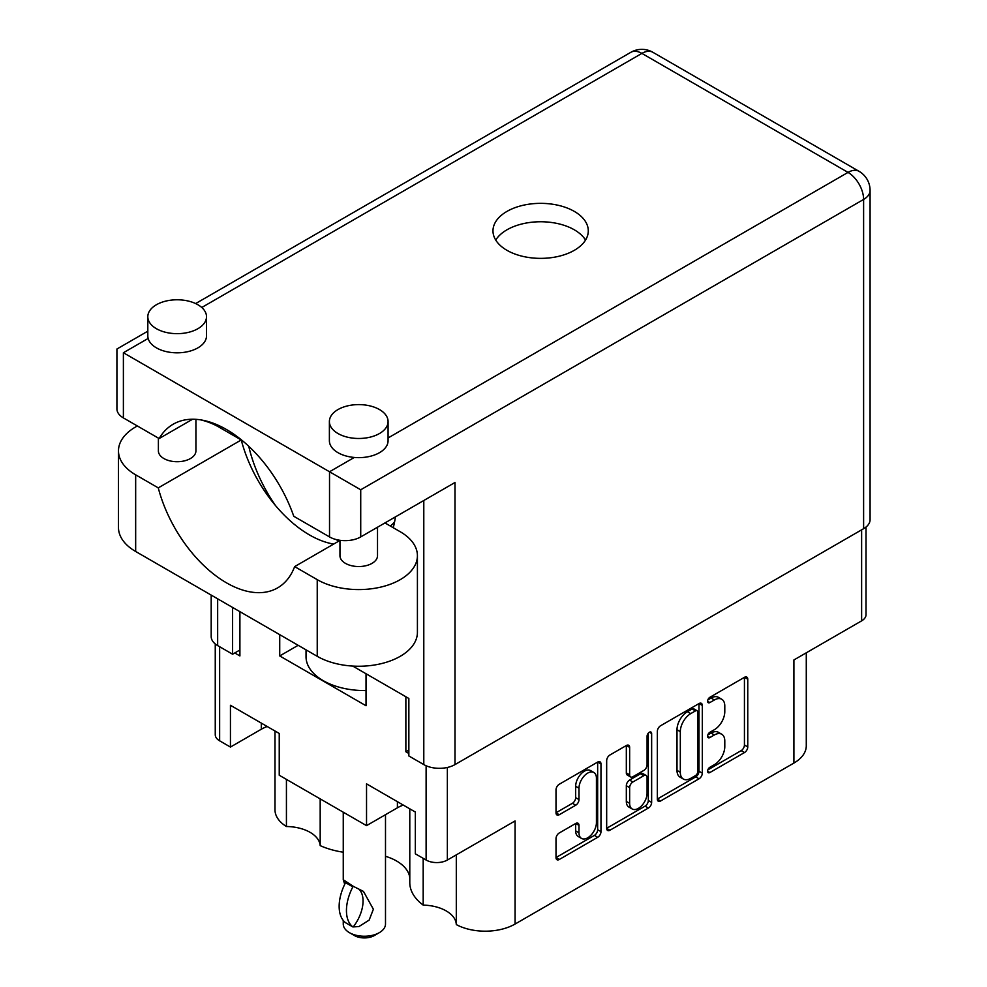 <?xml version="1.0" encoding="UTF-8"?>
<svg xmlns="http://www.w3.org/2000/svg" width="987" height="987" viewBox="0 0 987 987"><rect width="100%" height="100%" fill="white"/><g stroke="black" fill="none" stroke-linecap="round" stroke-linejoin="round"><path stroke-width="1.48" d="M286.427 779.385L286.427 826.514A34.508 19.925 180 0 1 310.103 832.349A34.508 19.925 180 0 1 320.183 845.625L320.183 798.878M456.302 854.878L456.302 924.585A42.244 24.391 0 0 0 515.078 924.042L793.906 763.062A42.244 24.391 180 0 0 806.28 745.814L806.28 652.814M423.189 858.345L423.189 905.104A34.508 19.925 180 0 1 446.198 910.915A34.508 19.925 180 0 1 456.302 924.585M409.79 877.64A45.538 26.291 0 0 0 396.577 860.997A45.538 26.291 0 0 0 385.498 856.297M593.866 772.488L590.547 770.576A12.325 7.119 120 0 0 584.378 771.192A12.325 7.119 120 0 0 575.668 786.281L578.987 788.206A12.325 7.119 120 0 1 587.697 773.105A12.325 7.119 120 0 1 593.866 772.488A12.325 7.119 120 0 1 596.419 778.138L596.419 822.714A12.325 7.119 120 0 1 591.028 835.125A12.325 7.119 120 0 1 581.54 838.432A12.325 7.119 120 0 1 578.987 832.781L578.987 825.354A4.602 2.665 120 0 0 578.024 823.244A4.602 2.665 120 0 0 575.729 823.466L559.271 832.966A4.602 2.665 120 0 0 556.014 838.617L556.014 857.617A4.602 2.665 120 0 0 556.964 859.726A4.602 2.665 120 0 0 559.271 859.492L597.715 837.297A4.602 2.665 120 0 0 600.972 831.659L600.972 763.938A4.602 2.665 120 0 0 600.022 761.828A4.602 2.665 120 0 0 597.715 762.05L559.271 784.246A4.602 2.665 120 0 0 556.014 789.896L556.014 812.844A4.602 2.665 120 0 0 556.964 814.954A4.602 2.665 120 0 0 559.271 814.719L575.729 805.219A4.602 2.665 120 0 0 578.987 799.581L578.987 788.206M649.36 732.231L651.642 733.551A3.22 1.863 120 0 0 650.976 732.083A3.22 1.863 120 0 0 649.36 732.231A3.22 1.863 120 0 0 647.077 736.191L647.077 764.777A4.602 2.665 120 0 1 643.82 770.428L632.901 776.72A4.602 2.665 120 0 1 630.607 776.954A4.602 2.665 120 0 1 629.644 774.844L629.644 747.381A4.602 2.665 120 0 0 628.694 745.271A4.602 2.665 120 0 0 626.387 745.493L629.644 747.381M793.906 763.062L793.906 659.958L861.626 620.86A15.027 8.673 0 0 0 866.018 614.728L866.018 527.033M215.252 643.931L215.252 734.698A15.027 8.673 0 0 0 219.645 740.83L230.44 747.06L261.308 729.233A34.508 19.925 180 0 1 267.206 726.506M230.44 747.06L230.44 705.286L279.235 733.452L279.235 775.239L366.535 825.638L397.403 807.81A34.508 19.925 180 0 1 403.301 805.084M423.189 905.104A63.378 36.593 180 0 1 409.79 882.6L409.79 808.822M343.254 852.2A63.378 36.593 180 0 1 320.183 845.625M286.427 826.514A42.244 24.391 180 0 1 274.991 809.821L274.991 731.009M366.535 825.638L366.535 783.851L415.33 812.03L415.33 853.804L426.113 860.035A15.027 8.673 0 0 0 447.358 860.035L447.358 767.467M408.852 750.034L405.867 751.761L408.852 753.476M405.867 751.761L405.867 696.748M279.728 634.653L279.728 655.936L366.029 705.754L366.029 673.751M234.758 652.962L239.903 655.936L239.903 611.656M390.284 526.009A30.511 17.618 0 0 0 394.627 521.716M515.078 924.042L515.078 820.937L447.358 860.035M657.342 731.392L657.342 799.112A4.602 2.665 120 0 0 658.292 801.222A4.602 2.665 120 0 0 660.599 800.988L699.043 778.792A4.602 2.665 120 0 0 702.3 773.154L702.3 705.434A4.602 2.665 120 0 0 701.35 703.324A4.602 2.665 120 0 0 699.043 703.546L660.599 725.741A4.602 2.665 120 0 0 657.342 731.392M714.366 764.691L709.875 767.269A3.22 1.863 120 0 0 707.778 770.119A3.22 1.863 120 0 0 708.271 772.698A3.22 1.863 120 0 0 709.875 772.537L744.494 752.55A4.602 2.665 120 0 0 747.764 746.912L747.764 679.192A4.602 2.665 120 0 0 746.801 677.082A4.602 2.665 120 0 0 744.494 677.304L709.875 697.291A3.22 1.863 120 0 0 707.778 700.141A3.22 1.863 120 0 0 708.271 702.719A3.22 1.863 120 0 0 709.875 702.559L714.366 699.98A14.743 8.513 120 0 1 721.731 699.24A14.743 8.513 120 0 1 724.791 706.001L724.791 711.639A14.743 8.513 120 0 1 714.366 729.701L709.875 732.28A3.22 1.863 120 0 0 707.778 735.13A3.22 1.863 120 0 0 708.271 737.708A3.22 1.863 120 0 0 709.875 737.548L714.366 734.97A14.743 8.513 120 0 1 721.731 734.229A14.743 8.513 120 0 1 724.791 740.99L724.791 746.628A14.743 8.513 120 0 1 714.366 764.691M606.672 828.29L645.066 806.132L648.385 808.045A4.602 2.665 120 0 0 651.642 802.406L651.642 733.551M648.385 808.045L609.929 830.24A4.602 2.665 120 0 1 607.634 830.474A4.602 2.665 120 0 1 606.672 828.364L606.672 760.644A4.602 2.665 120 0 1 609.929 754.993L626.387 745.493M721.731 734.229L718.413 732.317A14.743 8.513 120 0 0 711.047 733.045L714.366 734.97M707.852 734.896L711.047 733.045M721.731 699.24L718.413 697.328A14.743 8.513 120 0 0 711.047 698.056L714.366 699.98M707.852 699.906L711.047 698.056M707.852 769.885L741.175 750.638A4.602 2.665 120 0 0 744.432 745L744.432 677.341M657.342 799.038L695.724 776.88A4.602 2.665 120 0 0 698.981 771.229L698.981 703.583M695.465 775.597A3.22 1.863 120 0 0 697.747 771.649L697.747 712.207A3.22 1.863 120 0 0 697.081 710.726A3.22 1.863 120 0 0 695.465 710.887L690.74 713.613A14.743 8.513 120 0 0 680.314 731.675L680.314 772.303A14.743 8.513 120 0 0 683.362 779.051A14.743 8.513 120 0 0 690.74 778.324L695.465 775.597M697.081 710.726L693.762 708.814A3.22 1.863 120 0 0 692.146 708.974L695.465 710.887M683.362 779.051L680.043 777.139A14.743 8.513 120 0 1 676.996 770.391L676.996 729.751A14.743 8.513 120 0 1 687.421 711.701L692.146 708.974M626.326 745.53L626.326 772.932A4.602 2.665 120 0 0 627.288 775.042L630.607 776.954M648.323 733.131L648.323 800.482L651.642 802.406M629.644 803.344A12.325 7.119 120 0 0 632.198 808.982A12.325 7.119 120 0 0 641.698 805.688A12.325 7.119 120 0 0 647.077 793.277L647.077 777.571A4.602 2.665 120 0 0 646.127 775.461A4.602 2.665 120 0 0 643.82 775.696L632.901 781.988A4.602 2.665 120 0 0 629.644 787.638L629.644 803.344L626.326 801.432A12.325 7.119 120 0 0 628.879 807.07L632.198 808.982M646.127 775.461L642.808 773.549A4.602 2.665 120 0 0 640.501 773.771L643.82 775.696M626.326 801.432L626.326 785.714A4.602 2.665 120 0 1 629.583 780.075L640.501 773.771M645.066 806.132A4.602 2.665 120 0 0 648.323 800.482M581.54 838.432L578.209 836.507A12.325 7.119 120 0 1 575.668 830.869L575.668 823.503M556.014 812.77L572.398 803.307A4.602 2.665 120 0 0 575.668 797.669L575.668 786.281M556.014 857.543L594.396 835.384A4.602 2.665 120 0 0 597.653 829.734L597.653 762.087M298.16 645.301L279.728 655.936M385.498 814.682L385.498 924.042A21.122 12.202 180 0 1 379.316 932.666A21.122 12.202 180 0 1 358.91 935.824A21.122 12.202 180 0 1 349.435 932.666A21.122 12.202 180 0 1 343.254 924.042L343.254 920.439M358.91 926.571L352.852 926.929A37.79 21.813 -60 0 1 352.84 886.869L353.543 886.462L363.463 891.409L373.37 909.224L369.15 920.106L358.91 926.571M344.722 884.303L343.279 879.75L353.543 886.462M379.316 932.666L374.332 935.54A14.077 8.13 180 0 1 360.736 937.65A14.077 8.13 180 0 1 354.419 935.54L349.435 932.666M352.84 886.869L345.549 882.649A37.79 21.813 120 0 0 345.549 922.709L352.852 926.929M345.549 882.649L346.24 882.255M358.762 888.966A29.104 16.804 -60 0 1 353.543 926.534M366.029 690.567A58.677 33.879 180 0 1 323.218 680.66A58.677 33.879 180 0 1 306.032 656.7L306.032 649.841M384.955 522.925L400.228 531.746A58.677 33.879 180 0 1 417.415 555.706A58.677 33.879 180 0 1 400.228 579.653A58.677 33.879 180 0 1 317.234 579.653L294.644 566.612L339.96 540.444M417.415 555.706L417.415 632.359A58.677 33.879 180 0 1 400.228 656.318A58.677 33.879 180 0 1 317.234 656.318L135.663 551.486A58.677 33.879 180 0 1 118.477 527.527L118.477 450.874A58.677 33.879 180 0 1 137.366 425.977M156.415 304.736A29.339 16.939 -0 0 0 147.816 316.716A29.339 16.939 -0 0 0 165.927 332.372A29.339 16.939 -0 0 0 197.906 328.696A29.339 16.939 -0 0 0 206.505 316.716A29.339 16.939 -0 0 0 188.394 301.072A29.339 16.939 -0 0 0 156.415 304.736M147.816 316.716L147.816 335.876A29.339 16.939 -0 0 0 148.161 338.442A29.339 16.939 -0 0 0 168.024 351.977A29.339 16.939 -0 0 0 197.906 347.856A29.339 16.939 -0 0 0 206.505 335.876L206.505 316.716M337.986 409.568A29.339 16.939 -0 0 0 329.387 421.548A29.339 16.939 -0 0 0 347.51 437.192A29.339 16.939 -0 0 0 379.477 433.527A29.339 16.939 -0 0 0 388.076 421.548A29.339 16.939 -0 0 0 369.965 405.891A29.339 16.939 -0 0 0 337.986 409.568M329.387 421.548L329.387 440.708A29.339 16.939 -0 0 0 354.296 457.45A29.339 16.939 -0 0 0 379.477 452.688A29.339 16.939 -0 0 0 388.076 440.708L388.076 421.548M248.749 446.272A106.559 61.527 -120 0 0 275.447 505.492M393.208 527.7A106.559 61.527 -120 0 0 395.392 516.904M338.812 541.098A106.559 61.527 60 0 1 336.012 539.507M574.323 250.316A47.647 27.513 -0 0 0 588.289 230.859A47.647 27.513 -0 0 0 558.864 205.444A47.647 27.513 -0 0 0 506.948 211.415A47.647 27.513 -0 0 0 492.982 230.859A47.647 27.513 -0 0 0 522.407 256.275A47.647 27.513 -0 0 0 574.323 250.316M495.733 240.063A47.647 27.513 180 0 1 506.948 229.811A47.647 27.513 180 0 1 585.538 240.063M377.515 527.231L377.515 555.706A18.778 10.845 180 0 1 372.013 563.367A18.778 10.845 180 0 1 351.545 565.711A18.778 10.845 180 0 1 339.96 555.706L339.96 540.296M195.932 419.339L195.932 450.874A18.778 10.845 180 0 1 190.442 458.536A18.778 10.845 180 0 1 169.974 460.892A18.778 10.845 180 0 1 158.389 450.874L158.389 438.117M354.296 457.45L329.522 471.761L360.724 489.774L360.724 536.916A22.059 12.732 180 0 1 329.522 536.916L329.522 471.761L123.387 352.741C114.973 347.893 114.973 347.893 123.387 352.741L123.387 417.908L159.141 438.549L192.601 419.228M123.387 417.908A22.059 12.732 180 0 1 116.922 408.902L116.922 349.016L147.816 331.176M217.658 598.825L217.658 645.584L232.599 654.208L239.903 649.989M217.658 645.584A22.059 12.732 180 0 1 211.193 636.578L211.193 595.087M863.613 528.687L863.613 199.436A22.059 12.732 180 0 0 870.078 190.429L870.078 519.68A22.059 12.732 180 0 1 863.613 528.687L454.995 764.592A22.059 12.732 180 0 1 423.793 764.592L408.852 755.968L408.852 698.475L352.704 666.052M232.599 654.208L232.599 607.449M360.724 536.916L454.995 482.495L454.995 764.592M159.141 438.549A106.559 61.527 -120 0 1 173.169 424.225A106.559 61.527 -120 0 1 293.768 516.275L329.522 536.916M201.064 419.931A58.677 33.879 180 0 1 218.658 426.915L241.247 439.968L158.265 487.874L135.663 474.821A58.677 33.879 180 0 1 118.477 450.874M158.265 487.874A102.34 59.084 -120 0 0 277.618 587.882A102.34 59.084 -120 0 0 294.644 566.612M241.247 439.968A102.34 59.084 -120 0 0 333.668 544.071M861.626 620.86L861.626 529.834M219.645 740.83L219.645 646.732M426.113 860.035L426.113 765.764M707.605 736.24L709.875 737.548M707.605 701.251L709.875 702.559M744.494 677.304L747.764 679.192M744.432 745L747.764 746.912M741.175 750.638L744.494 752.55M707.605 771.229L709.875 772.537M699.043 703.546L702.3 705.434M698.981 771.229L702.3 773.154M695.724 776.88L699.043 778.792M657.342 799.112L660.599 800.988M687.421 711.701L690.74 713.613M676.996 729.751L680.314 731.675M676.996 770.391L680.314 772.303M606.672 828.364L609.929 830.24M626.326 772.932L629.644 774.844M629.583 780.075L632.901 781.988M626.326 785.714L629.644 787.638M575.729 823.466L578.987 825.354M575.668 830.869L578.987 832.781M575.668 797.669L578.987 799.581M572.398 803.307L575.729 805.219M556.014 812.844L559.271 814.719M597.715 762.05L600.972 763.938M597.653 829.734L600.972 831.659M594.396 835.384L597.715 837.297M556.014 857.617L559.271 859.492M397.403 801.678L397.403 807.81M261.308 723.101L261.308 729.233M388.076 437.957L848.018 172.404L641.883 53.397L201.767 307.488M148.161 338.442L123.387 352.741M217.658 425.015L217.658 426.359M423.793 764.592L423.793 500.508M870.078 190.429A22.059 22.059 0 0 0 859.048 171.319A22.059 12.732 120 0 0 848.018 172.404A22.059 12.732 60 0 1 863.613 199.436L360.724 489.774M630.841 52.311A22.059 12.732 60 0 1 641.883 53.397A22.059 12.732 120 0 1 652.913 52.311A22.059 22.059 0 0 0 630.841 52.311L195.648 303.564M135.663 474.821L135.663 551.486M317.234 579.653L317.234 656.318M343.254 812.19L343.254 879.762M859.048 171.319L652.913 52.311M211.193 422.498L211.193 423.275"/></g></svg>
